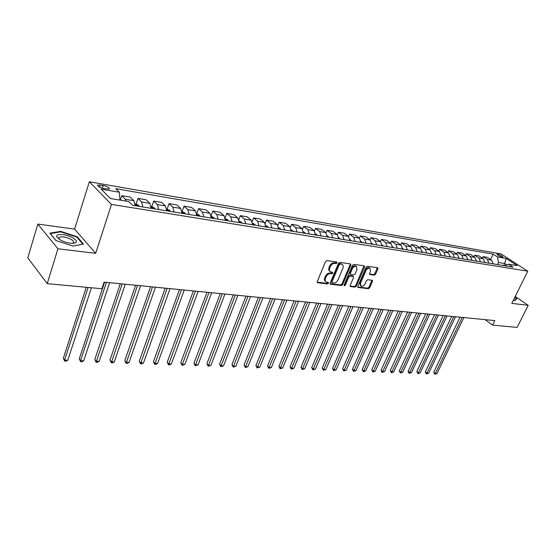<?xml version="1.0" encoding="UTF-8"?>
<svg xmlns="http://www.w3.org/2000/svg" width="556" height="556" viewBox="0 0 556 556"><rect width="100%" height="100%" fill="white"/><g stroke="black" fill="none" stroke-linecap="round" stroke-linejoin="round"><path stroke-width="0.83" d="M337.089 262.842L336.769 261.98L326.928 260.604L325.524 261.591L317.261 281.544L317.74 282.754L327.588 283.907L328.547 283.226L328.401 282.441L326.163 281.982C325.093 281.246 324.864 280.05 325.469 278.382L326.157 276.735C327.227 274.629 328.7 273.58 330.577 273.601L331.842 273.76L332.801 273.072L332.648 272.28L330.445 271.808C329.354 271.064 329.117 269.848 329.736 268.145L330.431 266.491C331.501 264.364 332.981 263.322 334.858 263.349L336.123 263.53L337.089 262.842M329.937 271.397L329.736 271.231C328.645 270.487 328.408 269.271 329.027 267.575L329.715 265.914C330.792 263.794 332.273 262.745 334.149 262.779L335.407 262.96L336.45 261.939M317.163 282.177L326.886 283.324L327.922 282.351M325.642 281.551L325.462 281.392C324.391 280.662 324.162 279.466 324.767 277.798L325.455 276.158C326.518 274.045 327.991 273.003 329.868 273.017L331.133 273.184L332.168 272.183M497.724 254.155L496.994 254.175C497.391 255.183 499.142 256.156 502.249 257.094L502.965 257.08C502.561 256.066 500.817 255.093 497.724 254.155M374.299 275.137L375.606 274.191L377.927 268.861L377.746 267.749L367.44 266.268L366.112 267.221L357.862 286.368L358.043 287.452L368.378 288.71L369.684 287.772L372.464 281.392L372.284 280.307L367.773 279.696L366.46 280.641L365.077 283.824C363.923 285.874 362.547 286.66 360.962 286.173L360.476 283.261L365.911 270.675C367.057 268.618 368.426 267.832 370.004 268.319L370.511 271.3L369.601 273.392L369.789 274.497L374.299 275.137L373.576 274.574L374.883 273.635L377.315 267.651M511.791 303.368L528.2 305.341L517.108 327.401L492.567 325.114L494.784 320.603L104.097 282.142L101.922 288.745L47.232 283.65L57.942 248.782L95.695 253.321L111.471 204.406L527.748 271.182L511.791 303.368M350.905 265.108L350.475 263.898L339.813 262.404L338.437 263.384L330.174 283.073L330.382 284.192L341.294 285.527L342.642 284.561L350.905 265.108L350.19 264.545L350.287 263.871M353.818 264.364L364.187 265.817L364.597 267.012L356.34 286.187L355.013 287.139L350.37 286.548L350.176 285.45L353.512 277.659L353.31 276.547L350.127 276.103L348.779 277.062L345.311 285.214L344.206 285.833L344.067 285.061L352.462 265.323L353.818 264.364M103.896 188.602L109.317 189.075C109.782 187.831 107.753 186.621 103.228 185.447L97.773 184.967C97.286 186.211 99.329 187.428 103.896 188.602M111.471 204.406L89.342 181.763L501.081 253.911L527.748 271.182M490.594 259.478L493.158 254.12L115.724 188.665L119.352 192.237L101.116 189.116L110.38 198.513L128.797 201.55L132.592 205.296L513 267.082L508.559 264.183L504.612 265.719M493.158 254.12L497.453 256.928L506.162 258.415L517.261 265.615L508.559 264.183M95.695 253.321L74.594 229.121L37.815 224.082L57.942 248.782M37.815 224.082L27.8 257.852L47.232 283.65M528.2 305.341L515.21 296.473M74.594 229.121L89.342 181.763M485.089 319.651L492.567 325.114M119.352 192.237L119.992 200.097L110.366 198.499M503.673 265.566L504.667 263.53L498.517 262.515L497.523 264.566M506.738 264.892L504.667 263.53L506.162 258.415M120.339 200.16L121.799 195.684L125.427 199.27L126.393 201.154M135.122 205.713L133.913 200.681L130.25 197.109L121.799 195.684M139.181 206.366L138.618 205.352L136.123 203.955L137.944 198.409L141.634 201.967L142.864 206.964M151.142 208.312L149.898 203.343L146.179 199.792L137.944 198.409M151.837 206.526L153.685 201.064L157.431 204.594L158.682 209.536M166.751 210.849L165.486 205.928L161.713 202.412L153.685 201.064M167.175 209.042L169.031 203.649L172.826 207.152L174.104 212.038M181.972 213.316L180.679 208.458L176.857 204.969L169.031 203.649M182.132 211.495L183.994 206.172L187.838 209.647L189.137 214.484M196.81 215.728L195.497 210.926L191.632 207.457L183.994 206.172M196.761 213.782L198.596 208.632L202.481 212.086L203.802 216.868M211.287 218.077L209.953 213.323L206.047 209.89L198.596 208.632M211.155 215.7L212.844 211.037L216.764 214.463L218.112 219.189M225.409 220.371L224.061 215.672L220.113 212.267L212.844 211.037M225.18 217.639L226.751 213.386L230.712 216.777L232.074 221.455M239.198 222.615L237.829 217.959L233.847 214.581L226.751 213.386M238.865 219.592L240.324 215.672L244.32 219.043L245.703 223.672M252.66 224.798L251.277 220.197L247.26 216.847L240.324 215.672M252.209 221.538L253.585 217.91L257.616 221.253L259.013 225.833M265.81 226.938L264.406 222.379L260.361 219.057L253.585 217.91M265.24 223.477L266.546 220.1L270.598 223.415L272.009 227.939M278.653 229.023L277.235 224.513L273.163 221.212L266.546 220.1M277.965 225.402L279.202 222.233L283.289 225.521L284.714 230.003M291.205 231.06L289.773 226.598L285.673 223.324L279.202 222.233M290.399 227.307L291.58 224.318L295.688 227.585L297.126 232.019M303.472 233.054L302.026 228.641L297.905 225.388L291.58 224.318M302.547 229.183L303.68 226.361L307.809 229.6L309.261 233.993M315.46 235L314.008 230.629L309.866 227.404L303.68 226.361M314.425 231.039L315.509 228.356L319.665 231.574L321.125 235.918M327.192 236.905L325.726 232.582L321.563 229.378L315.509 228.356M326.038 232.867L327.088 230.309L331.258 233.499L332.731 237.801M338.667 238.767L337.186 234.486L333.009 231.31L327.088 230.309M337.402 234.667L338.409 232.22L342.6 235.383L344.081 239.65M349.884 240.588L348.397 236.349L344.206 233.193L338.409 232.22M348.515 236.439L349.495 234.09L353.699 237.231L355.187 241.45M371.623 244.119L370.115 239.963L365.897 236.856L360.344 235.918L359.385 238.183L355.166 235.042L349.495 234.09M370.032 239.9L370.97 237.711L375.196 240.804L376.704 244.946M382.153 245.828L380.638 241.714L376.405 238.628L370.97 237.711M380.457 241.582L381.374 239.462L385.607 242.541L387.129 246.642M392.46 247.503L390.938 243.424L386.698 240.366L381.374 239.462M390.673 243.229L391.563 241.186L395.809 244.237L397.332 248.296M402.558 249.144L401.029 245.106L396.782 242.062L391.563 241.186M400.674 244.849L401.55 242.868L405.804 245.898L407.333 249.922M412.448 250.749L410.919 246.746L406.665 243.73L401.55 242.868M410.481 246.433L411.336 244.522L415.596 247.524L417.125 251.514M422.143 252.327L420.607 248.358L416.347 245.363L411.336 244.522M420.093 247.997L420.927 246.134L425.187 249.123L426.73 253.07M431.644 253.87L430.108 249.936L425.84 246.968L420.927 246.134M429.51 249.526L430.33 247.719L434.597 250.686L436.14 254.599M440.957 255.385L439.414 251.486L435.146 248.532L430.33 247.719M438.747 251.027L439.546 249.276L443.82 252.215L445.363 256.101M450.089 256.865L448.546 253.001L444.272 250.075L439.546 249.276M447.802 252.5L448.588 250.805L452.862 253.724L454.412 257.567M459.047 258.318L457.498 254.495L453.216 251.583L448.588 250.805M456.691 253.946L457.456 252.299L461.73 255.197L463.287 259.006M467.832 259.749L466.282 255.955L462.001 253.063L457.456 252.299M465.407 255.364L466.157 253.765L470.439 256.643L471.988 260.423M476.45 261.146L474.893 257.386L470.619 254.516L466.157 253.765M473.962 256.761L474.692 255.204L478.973 258.067L480.53 261.806M484.908 262.522L483.352 258.79L479.07 255.948L474.692 255.204M482.358 258.13L483.074 256.622L487.355 259.457L488.912 263.169M493.207 263.871L491.65 260.173L487.369 257.345L483.074 256.622M353.699 237.231L359.378 238.176L360.872 242.374M360.344 235.918L364.562 239.038L366.063 243.215M498.517 262.515L497.453 256.928M73.031 246.079L83.469 244.049L77.152 236.745L60.604 231.359L49.873 233.166L55.975 240.574L73.031 246.079M513.334 300.254L514.731 300.74L516.781 298.78L514.752 297.39M60.437 231.901L60.604 231.359M76.964 237.329L77.152 236.745M330.076 283.699L340.592 284.943L341.94 283.977L350.19 264.545M340.168 264.086L339.209 264.767L331.953 282.038L332.099 282.816L333.593 283.025C335.442 283.032 336.894 281.989 337.951 279.911L342.913 268.173C343.538 266.47 343.309 265.254 342.218 264.51L339.459 263.516L338.493 264.197L339.209 264.767M331.995 282.726L331.251 281.454L338.493 264.197M341.982 264.322L340.772 263.704L341.488 264.267M339.459 263.516L340.772 263.704M350.071 286.069L354.311 286.569L355.631 285.61L363.978 265.782M352.74 276.096L349.418 275.533L348.07 276.492L344.609 284.637L345.311 285.214M344.004 285.249L344.609 284.637M356.994 269.528L356.452 266.505C354.825 266.004 353.428 266.797 352.268 268.889L350.343 273.399L350.766 274.594L353.727 274.977L355.069 274.018L356.994 269.528M356.104 266.234L355.736 265.942C354.109 265.441 352.712 266.234 351.552 268.319L352.268 268.889M350.398 274.407L349.627 272.829L351.552 268.319M369.497 274.038L373.576 274.574M369.629 268.027L369.281 267.763C367.704 267.276 366.341 268.061 365.188 270.112L365.911 270.675M360.601 285.881L359.76 282.698L365.188 270.112M357.751 286.972L367.669 288.147L368.969 287.202L371.86 280.21M86.291 287.292L63.335 358.3L64.593 360.107L67.818 360.225L91.392 287.765M88.133 287.459L64.593 360.107L64.684 361.136L63.335 358.3M67.818 360.225L65.969 361.185L64.684 361.136M136.123 203.955L135.101 203.788M104.563 282.191L79.258 358.898L80.544 360.684L83.685 360.795L109.615 282.684M136.741 205.97L135.157 204.921M106.432 282.372L80.544 360.684L80.599 361.699L79.258 358.898M83.685 360.795L81.857 361.748L80.599 361.699M151.121 206.408L154.408 207.923L154.978 208.938M120.277 283.734L94.798 359.482L96.105 361.247L99.176 361.358L125.274 284.227M152.601 208.549L151.169 207.492M122.174 283.921L96.132 362.248L94.798 359.482M99.176 361.358L97.356 362.29L96.132 362.248M166.724 208.973L169.802 210.439L170.379 211.433M135.601 285.249L109.977 360.045L111.304 361.796L114.3 361.9L140.55 285.735M168.065 211.058L166.779 210.029M137.527 285.436L111.297 362.783L109.977 360.045M114.3 361.9L112.493 362.825L111.297 362.783M181.937 211.461L184.807 212.885L185.398 213.872M150.565 286.715L124.794 360.601L126.142 362.331L129.068 362.436L155.458 287.202M183.139 213.511L182 212.51M152.504 286.91L126.101 363.311L124.794 360.601M129.068 362.436L127.275 363.353L126.101 363.311M72.766 237.794C66.289 234.006 55.086 233.284 56.83 236.849L60.416 240.032C64.406 242.117 68.437 243.229 72.509 243.382C77.701 242.909 77.784 241.047 72.766 237.794M72.349 243.382L73.19 243.055C74.344 242.131 73.58 240.88 70.911 239.302C66.06 236.981 62.196 236.307 59.304 237.273L58.846 238.607L59.388 239.414M56.08 240.609L50.311 233.61L60.708 231.852L76.749 237.071L82.865 244.153L73.003 246.072M514.627 297.648L516.392 298.85L514.495 300.657M516.1 299.434L516.392 298.85M196.775 213.893L199.451 215.276L200.042 216.256M165.167 288.154L139.271 361.143L140.64 362.853L143.497 362.957L170.018 288.633M197.839 215.895L196.838 214.943M167.134 288.349L140.571 363.819L139.271 361.143M143.497 362.957L141.717 363.86L140.571 363.819M211.245 216.27L213.733 217.605L214.338 218.577M179.428 289.558L153.414 361.678L154.804 363.367L157.598 363.464L184.224 290.03M212.19 218.223L211.315 217.32M181.409 289.752L154.707 364.319L153.414 361.678M157.598 363.464L155.826 364.361L154.707 364.319M225.375 218.626L227.682 219.877L228.287 220.843M193.356 290.934L167.245 362.192L168.649 363.867L171.38 363.965L198.11 291.4M226.188 220.503L225.437 219.648M195.358 291.129L168.524 364.805L167.245 362.192M171.38 363.965L169.615 364.847L168.524 364.805M239.163 220.947L241.29 222.101L241.909 223.053M206.964 292.268L180.763 362.7L182.18 364.354L184.849 364.451L211.669 292.734M239.858 222.72L239.226 221.934M208.98 292.47L182.034 365.285L180.763 362.7M184.849 364.451L182.034 365.285M252.632 223.213L254.585 224.27L255.211 225.215M220.259 293.582L193.981 363.193L195.413 364.833L198.026 364.924L224.923 294.041M253.209 224.888L252.688 224.172M222.296 293.783L195.246 365.751L193.981 363.193M198.026 364.924L195.246 365.751M265.782 225.423L268.2 227.321M233.263 294.861L206.908 363.68L208.361 365.299L210.912 365.389L237.878 295.312M266.248 227.008L265.831 226.375M235.313 295.062L208.166 366.209L206.908 363.68M210.912 365.389L208.166 366.209M278.632 227.585L280.898 229.385M245.974 296.112L219.564 364.152L221.024 365.758L223.519 365.848L250.547 296.563M278.987 229.072L278.674 228.537M248.039 296.313L220.808 366.654L219.564 364.152M223.519 365.848L220.808 366.654M291.184 229.691L293.304 231.4M258.408 297.335L231.942 364.618L233.416 366.202L235.862 366.293L262.939 297.78M260.479 297.536L233.179 367.092L231.942 364.618M235.862 366.293L233.179 367.092M303.458 231.748L305.432 233.374M270.57 298.53L244.063 365.07L245.543 366.64L247.941 366.731L275.06 298.975M272.655 298.739L245.286 367.516L244.063 365.07M247.941 366.731L245.286 367.516M315.454 233.756L317.295 235.299M282.469 299.705L255.927 365.514L257.421 367.071L259.763 367.155L286.917 300.143M284.568 299.913L257.143 367.94L255.927 365.514M259.763 367.155L257.143 367.94M327.185 235.723L328.895 237.183M294.117 300.852L267.547 365.945L269.048 367.488L271.342 367.572L298.523 301.282M296.223 301.06L268.756 368.35L267.547 365.945M271.342 367.572L268.756 368.35M338.66 237.641L340.251 239.024M305.522 301.971L278.924 366.376L280.439 367.905L282.691 367.982L309.887 302.401M307.635 302.179L280.127 368.753L278.924 366.376M282.691 367.982L280.127 368.753M349.884 239.518L351.357 240.831M316.684 303.069L290.079 366.793L291.594 368.301L293.797 368.385L321.014 303.5M318.803 303.284L291.268 369.142L290.079 366.793M293.797 368.385L291.268 369.142M360.872 241.353L362.234 242.597M327.623 304.146L301.005 367.203L302.527 368.697L304.688 368.781L331.911 304.57M329.75 304.361L302.186 369.531L301.005 367.203M304.688 368.781L302.186 369.531M371.623 243.153L372.874 244.327M338.333 305.202L311.707 367.599L313.243 369.087L315.363 369.163L342.586 305.619M340.467 305.411L312.889 369.907L311.707 367.599M315.363 369.163L312.889 369.907M382.153 244.911L383.299 246.016M348.827 306.238L322.209 367.996L323.752 369.469L325.823 369.538L353.039 306.648M350.968 306.446L323.377 370.275L322.209 367.996M325.823 369.538L323.377 370.275M392.46 246.628L393.509 247.677M359.113 307.246L332.502 368.385L334.045 369.837L336.081 369.914L363.29 307.663M361.261 307.461L334.045 369.837L333.663 370.643L332.502 368.385M336.081 369.914L333.663 370.643M402.558 248.31L403.51 249.296M369.198 308.239L342.593 368.76L344.15 370.206L346.145 370.275L373.34 308.649M371.345 308.455L344.15 370.206L343.747 370.998L342.593 368.76M346.145 370.275L343.747 370.998M412.455 249.957L413.317 250.895M379.081 309.212L352.497 369.128L354.054 370.56L356.014 370.63L383.188 309.616M381.235 309.428L354.054 370.56L353.644 371.345L353.018 370.776L352.497 369.128M356.014 370.63L353.644 371.345M422.199 251.597L422.921 252.452M388.769 310.172L362.213 369.497L363.77 370.908L365.695 370.977L392.842 310.568M390.931 310.38L363.77 370.908L363.346 371.693L362.213 369.497M365.695 370.977L363.346 371.693M431.671 253.161L432.339 253.981M398.277 311.103L371.742 369.851L373.305 371.255L375.189 371.325L402.315 311.499M400.438 311.318L373.305 371.255L372.874 372.027L371.742 369.851M375.189 371.325L372.874 372.027M440.971 254.717L441.568 255.482M407.604 312.02L381.096 370.199L382.667 371.596L384.516 371.658L411.607 312.416M409.765 312.236L382.667 371.596L382.215 372.353L381.59 371.797L381.096 370.199M384.516 371.658L382.215 372.353M450.103 256.267L450.624 256.948M416.75 312.924L390.277 370.546L391.848 371.922L393.662 371.992L420.725 313.313M418.911 313.139L391.848 371.922L391.389 372.68L390.277 370.546M393.662 371.992L391.389 372.68M459.061 257.782L459.506 258.394M425.729 313.806L399.291 370.88L400.862 372.249L402.648 372.312L429.67 314.196M427.891 314.022L400.862 372.249L400.396 373L399.291 370.88M402.648 372.312L400.396 373M467.846 259.277L468.215 259.805M434.542 314.675L408.139 371.213L409.716 372.569L411.468 372.631L438.448 315.057M436.71 314.891L409.716 372.569L409.244 373.312L408.611 372.77L408.139 371.213M411.468 372.631L409.244 373.312M476.464 260.75L476.763 261.195M443.195 315.523L416.833 371.54L418.411 372.881L420.134 372.944L447.066 315.905M445.356 315.738L418.411 372.881L417.924 373.618L416.833 371.54M420.134 372.944L417.924 373.618M484.922 262.203L485.152 262.557M451.687 316.364L425.368 371.86L426.952 373.194L428.641 373.257L455.531 316.739M453.849 316.572L426.952 373.194L426.459 373.917L425.827 373.389L425.368 371.86M428.641 373.257L426.459 373.917M460.027 317.184L433.756 372.172L435.341 373.493L437.002 373.556L463.843 317.559M462.189 317.4L435.341 373.493L434.841 374.216L433.756 372.172M437.002 373.556L434.841 374.216M133.913 200.681L125.427 199.27M149.898 203.343L141.634 201.967M165.486 205.928L157.431 204.594M180.679 208.458L172.826 207.152M195.497 210.926L187.838 209.647M209.953 213.323L202.481 212.086M224.061 215.672L216.764 214.463M237.829 217.959L230.712 216.777M251.277 220.197L244.32 219.043M264.406 222.379L257.616 221.253M277.235 224.513L270.598 223.415M289.773 226.598L283.289 225.521M302.026 228.641L295.688 227.585M314.008 230.629L307.809 229.6M325.726 232.582L319.665 231.574M337.186 234.486L331.258 233.499M348.397 236.349L342.6 235.383M370.115 239.963L364.562 239.038M380.638 241.714L375.196 240.804M390.938 243.424L385.607 242.541M401.029 245.106L395.809 244.237M410.919 246.746L405.804 245.898M420.607 248.358L415.596 247.524M430.108 249.936L425.187 249.123M439.414 251.486L434.597 250.686M448.546 253.001L443.82 252.215M457.498 254.495L452.862 253.724M466.282 255.955L461.73 255.197M474.893 257.386L470.439 256.643M483.352 258.79L478.973 258.067M491.65 260.173L487.355 259.457M99.545 187.163L100.254 184.933M102.339 188.241L103.228 185.447M334.149 262.779L334.858 263.349M329.715 265.914L330.431 266.491M329.027 267.575L329.736 268.145M331.133 273.184L331.842 273.76M329.868 273.017L330.577 273.601M325.455 276.158L326.157 276.735M324.767 277.798L325.469 278.382M326.886 283.324L327.588 283.907M317.191 282.288L317.74 282.754M335.407 262.96L336.123 263.53M341.94 283.977L342.642 284.561M340.592 284.943L341.294 285.527M330.104 283.831L330.632 284.269M331.251 281.454L331.953 282.038M363.874 266.449L364.597 267.012M355.631 285.61L356.34 286.187M354.311 286.569L355.013 287.139M350.106 286.215L350.6 286.618M352.379 275.908L353.088 276.478M349.418 275.533L350.127 276.103M348.07 276.492L348.779 277.062M349.627 272.829L350.343 273.399M369.538 274.212L369.997 274.567M359.76 282.698L360.476 283.261M371.749 280.829L372.464 281.392M368.969 287.202L369.684 287.772M367.669 288.147L368.378 288.71M357.786 287.132L358.272 287.521M377.204 268.305L377.927 268.861M374.883 273.635L375.606 274.191M138.555 205.317L135.157 204.761M136.463 205.928L136.588 205.56M154.346 207.888L151.169 207.374M152.323 208.5L152.441 208.146M169.74 210.404L166.779 209.918M167.78 211.016L167.898 210.655M184.745 212.851L182 212.399M182.848 213.462L182.973 213.108M199.389 215.241L196.838 214.825M213.678 217.57L211.315 217.187M211.892 218.181L212.017 217.834M227.619 219.849L225.437 219.488M241.234 222.066L239.226 221.74M254.53 224.235L252.681 223.936M267.519 226.355L265.831 226.083M280.21 228.426L278.674 228.175M292.609 230.455L291.219 230.226M304.737 232.429L303.486 232.227M316.593 234.368L315.481 234.187M328.193 236.258L327.206 236.098M339.542 238.114L338.673 237.968M350.648 239.921L349.898 239.803M361.518 241.7L360.886 241.596M372.166 243.431L371.637 243.347M382.584 245.133L382.16 245.064M97.557 185.648L97.773 184.967M341.502 263.94L342.218 264.51M352.601 275.984L353.31 276.547M355.736 265.942L356.452 266.505M369.281 267.763L370.004 268.319M58.846 238.607L56.83 236.849M58.873 238.677L59.304 237.273"/></g></svg>
